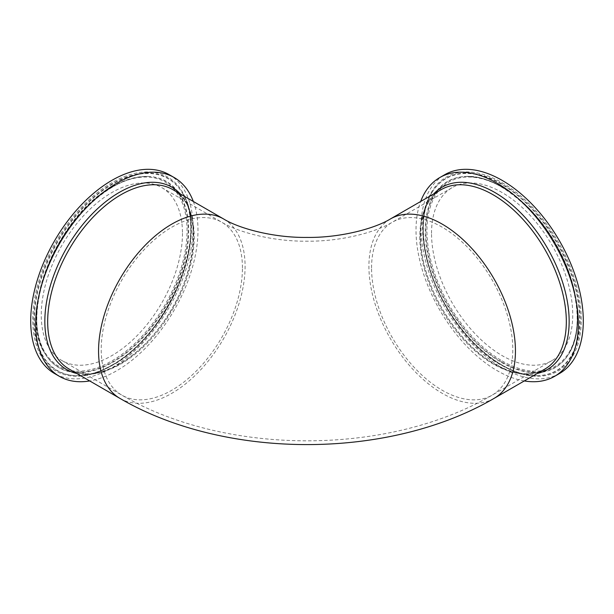 <?xml version="1.0" encoding="UTF-8"?>
<svg xmlns="http://www.w3.org/2000/svg" width="614" height="614" viewBox="0 0 614 614"><rect width="100%" height="100%" fill="white"/><g stroke="black" fill="none" stroke-linecap="round" stroke-linejoin="round"><path stroke-width="0.46" stroke-dasharray="3.07 2.3" d="M524.287 380.941A114.78 66.266 60 0 1 439.785 310.093A114.78 66.266 60 0 1 420.674 201.476M559.531 373.489A114.78 66.266 60 0 1 444.751 307.223A114.78 66.266 60 0 1 444.751 174.691M431.535 233.328A99.852 57.647 60 0 1 452.211 187.615A99.852 57.647 60 0 1 552.063 245.262A99.852 57.647 60 0 1 552.063 360.564A99.852 57.647 60 0 1 475.121 333.809A99.852 57.647 60 0 1 431.535 233.328M193.326 201.476A114.78 66.266 -60 0 1 197.984 230.096A114.78 66.266 -60 0 1 89.713 380.941M169.249 174.691A114.78 66.266 -60 0 1 193.019 227.234A114.78 66.266 -60 0 1 142.916 342.742A114.78 66.266 -60 0 1 54.469 373.489M182.465 233.328A99.852 57.647 -60 0 1 138.879 333.809A99.852 57.647 -60 0 1 61.937 360.564A99.852 57.647 -60 0 1 61.937 245.262A99.852 57.647 -60 0 1 161.789 187.615A99.852 57.647 -60 0 1 182.465 233.328M433.63 194.001A105.263 60.778 -120 0 0 428.749 280.076A105.263 60.778 -120 0 0 494.723 364.317A105.263 60.778 -120 0 0 537.242 373.466M544.864 369.068A103.612 59.819 60 0 1 493.057 363.933A103.612 59.819 60 0 1 425.372 272.631A103.612 59.819 60 0 1 441.251 189.603C420.452 200.701 414.128 237.618 427.843 277.137C439.609 312.994 466.717 348.253 494.308 363.81C514.325 374.916 531.179 376.666 544.864 369.068M493.986 398.44A103.612 59.819 60 0 1 414.143 370.679A103.612 59.819 60 0 1 368.914 266.407A103.612 59.819 60 0 1 390.374 218.975M502.137 182.711A111.917 64.616 60 0 1 570.675 359.351A111.917 64.616 60 0 1 433.607 280.214A111.917 64.616 60 0 1 502.137 182.711M501.707 183.709A110.996 64.086 -120 0 0 432.11 192.266A110.996 64.086 -120 0 0 446.209 306.378A110.996 64.086 -120 0 0 537.987 375.645A110.996 64.086 -120 0 0 577.935 296.785A110.996 64.086 -120 0 0 501.707 183.709M501.3 365A110.75 63.94 -120 0 0 537.503 375.661A110.75 63.94 -120 0 0 577.36 296.969A110.75 63.94 -120 0 0 501.3 184.146A110.75 63.94 -120 0 0 431.857 192.681A110.75 63.94 -120 0 0 501.3 365M502.137 360.925A106.345 61.4 -120 0 0 567.267 268.272A106.345 61.4 -120 0 0 437.014 193.072A106.345 61.4 -120 0 0 502.137 360.925M501.707 361.93A107.273 61.937 60 0 1 428.035 252.646A107.273 61.937 60 0 1 466.64 176.425A107.273 61.937 60 0 1 501.707 186.748A107.273 61.937 60 0 1 568.971 353.664A107.273 61.937 60 0 1 501.707 361.93M501.3 362.36A107.519 62.075 -120 0 0 568.717 354.078A107.519 62.075 -120 0 0 501.3 186.786A107.519 62.075 -120 0 0 466.156 176.441A107.519 62.075 -120 0 0 427.459 252.83A107.519 62.075 -120 0 0 501.3 362.36M172.749 189.603A103.612 59.819 -60 0 1 172.749 309.241A103.612 59.819 -60 0 1 69.136 369.068C90.918 382.867 130.736 365.591 158.765 328.267C198.545 278.956 204.746 204.93 172.749 189.603M76.758 373.466A105.263 60.778 120 0 0 153.738 334.653A105.263 60.778 120 0 0 193.709 235.4A105.263 60.778 120 0 0 180.37 194.001M120.014 398.44A103.612 59.819 120 0 0 199.857 370.679A103.612 59.819 120 0 0 245.086 266.407A103.612 59.819 120 0 0 223.626 218.975M111.863 365.468A111.917 64.616 -60 0 1 43.325 267.965A111.917 64.616 -60 0 1 180.393 188.828A111.917 64.616 -60 0 1 111.863 365.468M112.293 364.969A110.996 64.086 120 0 0 181.89 192.266A110.996 64.086 120 0 0 112.293 183.709A110.996 64.086 120 0 0 36.065 296.785A110.996 64.086 120 0 0 76.013 375.645A110.996 64.086 120 0 0 112.293 364.969M112.7 365A110.75 63.94 120 0 0 182.143 192.681A110.75 63.94 120 0 0 112.7 184.146A110.75 63.94 120 0 0 36.64 296.969A110.75 63.94 120 0 0 76.497 375.661A110.75 63.94 120 0 0 112.7 365M111.863 187.255A106.345 61.4 120 0 0 46.733 355.107A106.345 61.4 120 0 0 176.985 279.907A106.345 61.4 120 0 0 111.863 187.255M112.293 186.748A107.273 61.937 -60 0 1 147.36 176.425A107.273 61.937 -60 0 1 165.926 305.304A107.273 61.937 -60 0 1 45.029 353.664A107.273 61.937 -60 0 1 112.293 186.748M112.7 362.36A107.519 62.075 120 0 0 186.541 252.83A107.519 62.075 120 0 0 147.844 176.441A107.519 62.075 120 0 0 112.7 186.786A107.519 62.075 120 0 0 45.282 354.078A107.519 62.075 120 0 0 112.7 362.36M371.57 267.942A99.852 57.647 60 0 1 392.254 222.237A99.852 57.647 60 0 1 492.106 279.884A99.852 57.647 60 0 1 492.106 395.178A99.852 57.647 60 0 1 415.156 368.431A99.852 57.647 60 0 1 371.57 267.942M242.43 267.942A99.852 57.647 120 0 0 221.746 222.237A99.852 57.647 120 0 0 121.894 279.884A99.852 57.647 120 0 0 121.894 395.178A99.852 57.647 120 0 0 198.844 368.431A99.852 57.647 120 0 0 242.43 267.942M432.11 192.266C416.115 217.049 422.47 266.76 447.245 307.852C470.631 348.33 509.275 377.027 537.987 375.645L537.503 375.661C525.922 375.868 513.726 372.291 500.909 364.923C444.49 335.075 403.337 233.527 431.857 192.681L432.11 192.266M466.64 176.425L477.907 177.423C504.278 182.204 534.963 208.062 554.634 241.855C578.403 281.412 584.666 329.15 568.971 353.664L568.717 354.078C579.647 334.83 579.977 308.98 569.708 276.523C552.777 222.659 501.845 173.954 466.156 176.441L466.64 176.425M112.07 365.015C168.75 335.313 210.203 232.061 181.89 192.266L182.143 192.681C210.663 233.527 169.51 335.075 113.091 364.923C100.274 372.291 88.078 375.868 76.497 375.661L76.013 375.645C87.265 375.875 99.284 372.33 112.07 365.015M112.07 186.794C124.465 179.679 136.231 176.218 147.36 176.425L147.844 176.441C125.709 176.594 103.152 189.235 80.181 214.355C41.998 255.954 25.289 324.415 45.282 354.078L45.029 353.664C17.461 314.368 57.44 215.598 112.07 186.794M61.937 360.564L121.894 395.178C226.205 456.033 387.795 456.033 492.106 395.178L552.063 360.564M161.789 187.615L221.746 222.237C237.679 232.023 272.486 241.609 306.939 241.187C341.438 241.632 376.305 232.031 392.254 222.237L452.211 187.615"/><path stroke-width="0.92" d="M420.674 201.476A114.78 66.266 60 0 1 439.785 177.553A114.78 66.266 60 0 1 528.232 208.307A114.78 66.266 60 0 1 578.334 323.816A114.78 66.266 60 0 1 554.565 376.359A114.78 66.266 60 0 1 524.287 380.941M439.785 177.553L444.751 174.691A114.78 66.266 60 0 1 533.198 205.437A114.78 66.266 60 0 1 583.3 320.945A114.78 66.266 60 0 1 559.531 373.489L554.565 376.359M89.713 380.941A114.78 66.266 -60 0 1 59.435 376.359A114.78 66.266 -60 0 1 59.435 243.827A114.78 66.266 -60 0 1 174.215 177.553A114.78 66.266 -60 0 1 193.326 201.476M59.435 376.359L54.469 373.489A114.78 66.266 -60 0 1 54.469 240.957A114.78 66.266 -60 0 1 169.249 174.691L174.215 177.553M537.242 373.466A105.263 60.778 -120 0 0 569.155 321.345A105.263 60.778 -120 0 0 517.011 209.228A105.263 60.778 -120 0 0 433.63 194.001M566.323 321.636A103.612 59.819 60 0 1 544.864 369.068L493.986 398.44A103.612 59.819 60 0 0 515.445 351.008A103.612 59.819 60 0 0 470.217 246.736A103.612 59.819 60 0 0 390.374 218.975L441.251 189.603A103.612 59.819 60 0 1 521.094 217.364A103.612 59.819 60 0 1 566.323 321.636M120.014 398.44L69.136 369.068A103.612 59.819 -60 0 1 47.677 321.636A103.612 59.819 -60 0 1 120.943 194.73A103.612 59.819 -60 0 1 172.749 189.603L223.626 218.975A103.612 59.819 120 0 0 143.783 246.736A103.612 59.819 120 0 0 98.555 351.008A103.612 59.819 120 0 0 120.014 398.44C225.561 459.97 388.439 459.97 493.986 398.44M180.37 194.001A105.263 60.778 120 0 0 119.277 192.42A105.263 60.778 120 0 0 48.253 293.646A105.263 60.778 120 0 0 76.758 373.466M390.374 218.975C375.223 228.339 340.893 237.887 306.946 237.418C273.03 237.864 238.762 228.324 223.626 218.975"/></g></svg>
